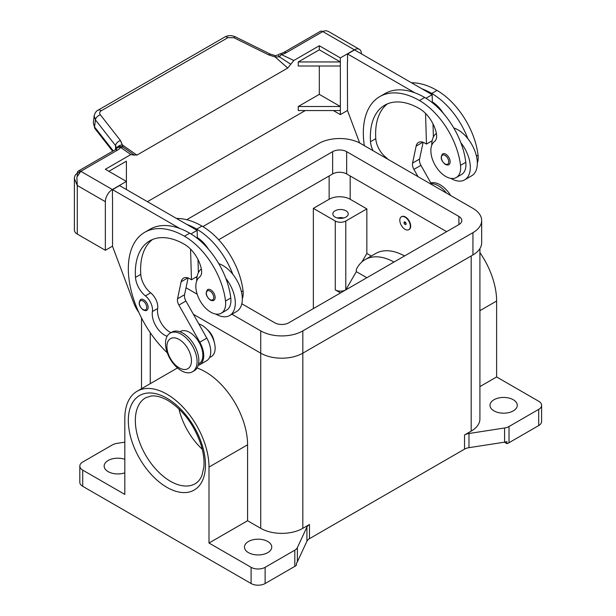 <?xml version="1.0" encoding="UTF-8"?>
<svg xmlns="http://www.w3.org/2000/svg" width="616" height="616" viewBox="0 0 616 616"><rect width="100%" height="100%" fill="white"/><g stroke="black" fill="none" stroke-linecap="round" stroke-linejoin="round"><path stroke-width="0.92" d="M197.074 361.569A22.322 12.89 -120 0 0 187.326 339.108A22.322 12.89 -120 0 0 170.124 333.125A22.322 12.89 -120 0 0 165.504 343.343A22.322 12.89 -120 0 0 175.244 365.812A22.322 12.89 -120 0 0 192.446 371.787A22.322 12.89 -120 0 0 197.074 361.569M191.46 360.76A17.364 10.025 -120 0 0 179.187 339.493A17.364 10.025 -120 0 0 166.905 346.585A17.364 10.025 -120 0 0 179.187 367.844A17.364 10.025 -120 0 0 191.46 360.76M192.446 371.787L194.202 370.778A22.322 12.89 -120 0 0 198.829 360.56A22.322 12.89 -120 0 0 189.081 338.092A22.322 12.89 -120 0 0 171.879 332.116L170.124 333.125M207.053 329.421A12.405 7.161 60 0 1 214.122 341.657M167.113 336.251A17.364 10.025 60 0 1 152.398 311.542A12.405 7.161 -120 0 0 145.415 295.88A17.364 10.025 60 0 1 135.505 277.4A69.446 40.094 60 0 1 149.719 240.879A69.446 40.094 60 0 1 184.446 244.313A24.802 14.322 60 0 1 201.324 268.815A12.405 7.161 60 0 1 199.499 277.154A21.083 12.174 -120 0 0 195.996 288.873A21.083 12.174 -120 0 0 206.044 308.554A21.083 12.174 -120 0 0 221.29 313.197A21.083 12.174 -120 0 0 225.51 301.016A58.666 33.872 -120 0 0 184.446 236.213A79.372 45.823 -120 0 0 144.76 232.286A79.372 45.823 -120 0 0 167.298 352.829M198.514 363.994L199.006 363.71A18.603 10.742 -120 0 0 200.023 362.978A18.603 10.742 -120 0 0 198.452 341.303A18.603 10.742 -120 0 0 180.403 331.485L179.911 331.77M209.479 357.665L211.28 356.618A18.603 10.742 -120 0 0 212.297 355.894A18.603 10.742 -120 0 0 213.044 338.677A18.603 10.742 -120 0 0 198.829 323.939M221.29 313.197L226.557 310.164A21.083 12.174 -120 0 0 230.769 297.975A58.666 33.872 -120 0 0 225.841 278.409A27.281 15.754 60 0 1 235.304 303.041A27.281 15.754 60 0 1 229.653 315.531L236.667 311.48A27.281 15.754 -120 0 0 242.319 298.991A27.281 15.754 -120 0 0 232.856 274.359A58.666 33.872 -120 0 0 196.72 229.129A79.372 45.823 -120 0 0 186.841 224.432L119.558 185.585L112.536 189.636L179.826 228.482A79.372 45.823 -120 0 0 150.019 229.244L144.76 232.286M218.765 263.671A27.281 15.754 60 0 1 232.856 274.359M196.72 281.019A27.281 15.754 60 0 1 196.72 280.765A27.281 15.754 60 0 1 201.355 268.961M215.138 297.474A6.199 3.581 60 0 1 213.852 300.315C213.282 300.901 212.089 300.816 210.256 300.054C205.952 296.35 205.082 292.854 207.654 289.574A6.199 3.581 60 0 1 210.749 289.882A6.199 3.581 60 0 1 215.138 297.474M148.14 307.399A6.199 3.581 60 0 1 146.854 310.233C146.292 310.826 145.091 310.741 143.258 309.979C138.954 306.275 138.092 302.779 140.656 299.499A6.199 3.581 60 0 1 143.759 299.807A6.199 3.581 60 0 1 148.14 307.399M399.815 220.22A7.438 4.297 -120 0 0 403.057 227.704A7.438 4.297 -120 0 0 408.793 229.699A7.438 4.297 -120 0 0 410.333 226.295A7.438 4.297 -120 0 0 407.084 218.803A7.438 4.297 -120 0 0 401.355 216.809A7.438 4.297 -120 0 0 399.815 220.22M401.532 216.716A7.438 4.297 60 0 1 401.701 216.609A7.438 4.297 60 0 1 407.438 218.603A7.438 4.297 60 0 1 410.687 226.087A7.438 4.297 60 0 1 409.147 229.499A7.438 4.297 60 0 1 408.962 229.591M405.89 223.323L404.958 222.784L405.89 223.323M406.129 223.862A1.486 0.862 -120 0 0 405.074 222.037A1.486 0.862 -120 0 0 404.019 222.645A1.486 0.862 -120 0 0 405.074 224.47A1.486 0.862 -120 0 0 406.129 223.862M477.331 163.055A21.083 12.174 -120 0 0 478.055 155.209A58.666 33.872 -120 0 0 436.99 90.406A79.372 45.823 -120 0 0 411.473 82.76M373.034 150.689A17.364 10.025 60 0 1 370.509 141.719A69.446 40.094 60 0 1 384.731 105.197A69.446 40.094 60 0 1 419.457 108.632A24.802 14.322 60 0 1 436.336 133.133A12.405 7.161 60 0 1 434.511 141.472A21.083 12.174 -120 0 0 431.007 153.191A21.083 12.174 -120 0 0 441.048 172.873A21.083 12.174 -120 0 0 456.302 177.516L461.561 174.482A21.083 12.174 -120 0 0 465.781 162.301A58.666 33.872 -120 0 0 460.845 142.727A58.666 33.872 -120 0 0 424.717 97.497A79.372 45.823 -120 0 0 414.83 92.8L347.547 53.954L347.547 61.854M456.302 177.516A21.083 12.174 -120 0 0 460.514 165.334A58.666 33.872 -120 0 0 419.457 100.531A79.372 45.823 -120 0 0 379.772 96.604A79.372 45.823 -120 0 0 364.325 145.661M436.367 133.279A27.281 15.754 -120 0 0 431.731 145.083A27.281 15.754 -120 0 0 431.731 145.345M450.804 178.371A27.281 15.754 -120 0 0 464.664 179.849A27.281 15.754 -120 0 0 470.316 167.359A27.281 15.754 -120 0 0 460.845 142.727M453.776 127.989A27.281 15.754 60 0 1 467.867 138.677A27.281 15.754 60 0 1 477.331 163.309A27.281 15.754 60 0 1 471.679 175.799L464.664 179.849M442.658 153.892A6.199 3.581 60 0 1 445.761 154.2A6.199 3.581 60 0 1 450.142 161.792A6.199 3.581 60 0 1 448.864 164.634C448.294 165.219 447.093 165.134 445.268 164.372C440.964 160.668 440.093 157.172 442.658 153.892M80.773 171.325L77.285 173.335C75.398 174.482 74.428 176.23 74.382 178.571L77.285 185.485L76.861 177.139L80.796 171.31L117.502 150.119A14.884 8.593 0 0 0 120.667 147.416A4.959 3.142 -54.7 0 1 123.069 147.17A4.959 4.697 97.1 0 0 121.306 146.546A4.959 4.697 97.1 0 0 121.283 146.546A4.959 4.959 0 0 0 116.678 148.518A4.959 3.727 -143.5 0 1 120.667 147.416L130.838 154.57L134.226 155.186M112.536 246.138L105.351 250.289L105.351 201.686A9.918 5.729 -60 0 1 107.4 194.772A9.918 5.729 -60 0 1 112.366 189.536L126.396 181.435L105.351 169.285L130.838 154.57M74.382 178.571L74.382 230.037A9.918 5.729 0 0 0 77.285 234.088L77.285 185.485L105.351 201.686M113.267 150.889L94.541 126.958L93.286 122.907L94.233 115.469M98.083 110.172C96.273 110.934 94.972 112.82 94.179 115.831L95.434 119.874A4.959 2.98 -38 0 1 97.066 116.847A4.959 2.98 -38 0 1 100.339 114.807C99.276 113.236 99.546 111.912 101.163 110.834L227.912 37.661A4.959 2.864 -120 0 0 225.287 36.814A4.959 2.864 -120 0 0 224.832 36.991A4.959 2.864 -120 0 0 224.817 36.998L98.075 110.172A4.959 2.864 60 0 1 98.083 110.172A4.959 2.864 60 0 1 98.545 109.995A4.959 2.864 60 0 1 101.163 110.834M227.912 37.661L233.88 37.707L268.753 54.932L275.052 56.895L279.471 56.88A4.959 2.556 -64.8 0 1 281.435 54.601A14.884 8.593 0 0 0 286.109 52.776L322.822 31.578C324.763 30.515 326.757 30.546 328.805 31.678L359.351 49.311A9.918 5.729 -60 0 1 361.4 53.854M286.109 52.776A4.959 2.864 -120 0 0 283.63 52.529L320.343 31.331A4.959 2.864 -120 0 1 322.822 31.578L354.385 49.804A9.918 5.729 -60 0 1 359.351 49.311M117.502 150.119A4.959 2.864 60 0 0 115.023 149.873L78.317 171.063A4.959 2.864 60 0 1 80.796 171.31A4.959 2.864 60 0 0 78.317 171.063A4.959 2.864 60 0 0 77.285 173.335L77.285 175.768M233.88 37.707A4.959 1.517 -63.7 0 1 235.466 36.898L270.347 54.123A4.959 1.517 -63.7 0 0 268.753 54.932L275.052 56.895L287.741 68.029L290.767 64.264L279.471 56.88L278.163 54.924L275.198 55.633L270.347 54.123A4.959 1.517 -63.7 0 1 270.385 54.146M112.659 151.236L94.933 128.582A4.959 2.98 142 0 0 94.941 128.59A4.959 2.98 142 0 1 94.541 126.958L95.434 119.874L115.569 145.607A4.959 2.98 -38 0 1 117.202 142.581A4.959 2.98 -38 0 1 120.474 140.54L100.339 114.807M335.096 217.078A7.692 4.443 180 0 1 332.848 213.937A7.692 4.443 180 0 1 337.591 209.84A7.692 4.443 180 0 1 345.969 210.803A7.692 4.443 180 0 1 348.225 213.937A7.692 4.443 180 0 1 343.474 218.041A7.692 4.443 180 0 1 335.096 217.078M343.682 217.987A7.692 4.443 0 0 0 337.383 217.987M267.752 541.503A13.644 7.877 180 0 1 271.748 547.07A13.644 7.877 180 0 1 263.325 554.346A13.644 7.877 180 0 1 248.456 552.637A13.644 7.877 180 0 1 244.46 547.07A13.644 7.877 180 0 1 252.883 539.793A13.644 7.877 180 0 1 267.752 541.503M493.993 410.88A13.644 7.877 180 0 1 489.997 405.313A13.644 7.877 180 0 1 498.413 398.036A13.644 7.877 180 0 1 513.282 399.745A13.644 7.877 180 0 1 517.278 405.313A13.644 7.877 180 0 1 508.855 412.589A13.644 7.877 180 0 1 493.993 410.88M124.817 472.818A13.644 7.877 180 0 1 108.154 471.633A13.644 7.877 180 0 1 104.158 466.066A13.644 7.877 180 0 1 111.08 459.213A13.644 7.877 180 0 1 124.817 459.313M251.089 583.521A9.918 5.729 0 0 0 258.104 585.2A9.918 5.729 0 0 0 265.119 583.521L265.119 567.321A9.918 5.729 180 0 1 258.104 568.999A9.918 5.729 180 0 1 251.089 567.321L251.089 583.521L82.721 486.317L82.721 470.116A9.918 5.729 180 0 1 79.818 466.066A9.918 5.729 180 0 1 82.721 462.015L112.412 444.875A9.918 5.729 180 0 1 114.468 443.967A9.918 5.729 180 0 1 116.863 443.397L124.817 442.165M82.721 486.317A9.918 5.729 0 0 1 79.818 482.266L79.818 466.066M468.984 433.495A9.918 5.729 0 0 0 466.589 434.064A9.918 5.729 0 0 0 464.533 434.973L464.533 449.149A9.918 5.729 180 0 1 466.589 448.24A9.918 5.729 180 0 1 468.984 447.67L468.984 433.495L504.573 427.989L504.573 442.165A9.918 5.729 0 0 0 506.891 441.618L506.891 443.643A9.918 5.729 0 0 0 506.968 443.612A9.918 5.729 0 0 0 509.024 442.704L538.715 425.564A9.918 5.729 0 0 0 541.618 421.513L541.618 405.313A9.918 5.729 180 0 1 538.715 409.363L538.715 425.564M509.024 442.704L509.024 426.503A9.918 5.729 180 0 1 506.968 427.412A9.918 5.729 180 0 1 504.573 427.989M479.91 252.599A59.529 34.365 60 0 1 496.619 301.024L496.619 376.961L538.715 401.262A9.918 5.729 180 0 1 541.618 405.313M294.81 550.18L294.81 566.381A9.918 5.729 0 0 0 296.388 565.195A9.918 5.729 0 0 0 296.435 565.149L296.435 563.124A9.918 5.729 0 0 0 297.374 561.792L306.914 541.241A9.918 5.729 180 0 1 307.908 539.862A9.918 5.729 180 0 1 309.478 538.669L309.478 524.493A9.918 5.729 0 0 0 307.908 525.679A9.918 5.729 0 0 0 306.914 527.065L297.374 547.616A9.918 5.729 180 0 1 296.388 548.995A9.918 5.729 180 0 1 294.81 550.18L265.119 567.321M178.956 408.893A49.603 28.636 -120 0 0 202.279 449.287M82.721 470.116L124.817 494.417L124.817 418.48A59.529 34.365 60 0 1 137.145 391.229A59.529 34.365 60 0 1 183.014 407.176A59.529 34.365 60 0 1 209.001 467.082L209.001 543.019L251.089 567.321M366.836 277.731L356.317 271.656L356.317 269.446A59.529 34.365 -120 0 1 365.142 259.598A59.529 34.365 -120 0 1 394.017 262.039M313.351 308.616L313.351 208.37L335.273 221.029A7.438 4.297 0 0 0 345.792 221.029L345.792 289.882L356.317 271.656M504.573 442.165L468.984 447.67M464.533 449.149L309.478 538.669M294.81 566.381L265.119 583.521M464.533 434.973L471.194 431.131A29.761 17.186 0 0 0 479.91 418.98L479.91 248.61M197.012 367.998A59.529 34.365 60 0 1 247.578 444.806L247.578 520.743L260.737 528.336A29.761 17.186 0 0 0 302.826 528.336L309.478 524.493M509.024 426.503L538.715 409.363M496.619 376.961L479.91 386.609M247.578 520.743L209.001 543.019M365.142 259.598L375.66 253.523A59.529 34.365 60 0 1 404.535 255.963M313.351 208.37L329.137 199.261A14.884 8.593 180 0 1 350.181 199.261L366.843 208.878L366.843 253.43L371.325 256.025M137.145 391.229L175.729 368.953A59.529 34.365 60 0 1 177.562 368.014M506.891 443.643L504.381 442.196M340.533 292.916L335.273 289.882A7.438 4.297 0 0 0 345.668 289.951M361.969 261.862L366.843 253.43M345.792 221.029L366.843 208.878M193.386 314.283L260.737 353.168A29.761 17.186 0 0 0 302.826 353.168L472.942 254.947A29.761 17.186 0 0 0 481.666 242.796L481.666 220.52A29.761 17.186 180 0 1 472.942 232.671L302.826 330.892A29.761 17.186 180 0 1 260.737 330.892L231.893 314.237M446.638 231.662L346.669 173.943A9.918 5.729 0 0 0 332.64 173.943L218.657 239.755M202.849 226.603L332.64 151.667A9.918 5.729 180 0 1 346.669 151.667L458.912 216.47A9.918 5.729 180 0 1 461.823 220.52A9.918 5.729 180 0 1 458.912 224.57L288.796 322.792A9.918 5.729 180 0 1 274.767 322.792L241.819 303.765M196.904 277.831L195.842 277.223M186.71 219.72L318.611 143.566A29.761 17.186 180 0 1 360.699 143.566L472.942 208.37A29.761 17.186 180 0 1 481.666 220.52M197.166 294.186L186.032 287.764M275.052 56.895L275.198 55.633M116.978 148.148A4.959 3.619 -6.4 0 1 122.43 145.014L120.474 140.54L123.069 147.17L128.036 150.574M115.569 149.526L115.569 145.607L116.794 148.364M354.385 49.804L340.355 57.904L319.311 45.753L293.817 60.476L290.767 64.264M127.412 150.142L133.895 154.832L136.914 155.109L287.741 68.029M333.341 110.557L340.355 114.607L347.547 110.456M305.282 110.557L147.44 201.686M105.351 250.289L77.285 234.088M126.396 189.536L126.396 161.184L108.855 171.31M112.536 197.536L112.536 246.338L133.664 302.749A24.802 14.322 60 0 0 138.823 312.42M112.366 197.636L112.536 189.636M340.355 114.607L340.355 57.904M319.311 66.004L319.311 94.356L298.267 106.506L298.267 110.557L340.355 110.557M340.355 66.004L298.267 66.004L298.267 61.954L319.311 49.804L319.311 45.753M387.849 159.244A12.405 7.161 -120 0 0 385.685 157.165A17.364 10.025 60 0 1 375.775 138.677A69.446 40.094 60 0 1 387.464 103.85M418.002 176.646L413.913 169.392A7.438 4.297 60 0 1 412.558 163.109L416.147 146.092A12.405 7.161 60 0 1 418.518 142.45A12.405 7.161 60 0 1 424.717 143.058L426.472 144.075L425.556 113.421M425.979 98.244L432.139 94.695L432.378 102.741M433.002 123.847L433.395 136.998M423.107 142.304L419.573 159.059A7.438 4.297 -120 0 0 420.928 165.342L431.778 184.6M347.547 53.954L354.562 49.904L432.139 94.695M347.37 61.954L347.547 110.657L359.659 142.997M426.472 144.075L432.132 140.802M414.83 92.8A79.372 45.823 -120 0 0 385.031 93.563L379.772 96.604M432.355 101.917A24.802 14.322 60 0 1 443.397 113.421M467.867 138.677A58.666 33.872 -120 0 0 431.731 93.447A79.372 45.823 -120 0 0 421.845 88.75M446.569 193.139A22.322 12.89 -120 0 0 431.238 183.637M450.689 195.518A22.322 12.89 -120 0 0 430.823 182.913M170.948 332.648A17.364 10.025 60 0 1 157.665 308.508A12.405 7.161 -120 0 0 150.674 292.846A17.364 10.025 60 0 1 140.764 274.359A69.446 40.094 60 0 1 152.452 239.532M190.552 249.103L191.46 279.756L189.705 278.74A12.405 7.161 -120 0 0 183.506 278.132A12.405 7.161 -120 0 0 181.135 281.774L177.547 298.783A7.438 4.297 -120 0 0 178.902 305.074L199.807 342.188A19.843 11.458 60 0 1 199.63 364.78A19.843 11.458 60 0 1 198.16 365.404M186.841 224.432L197.128 230.376L190.968 233.926M197.12 276.484L191.46 279.756M198.383 272.68L197.998 259.529M197.366 238.423L197.343 237.599A24.802 14.322 60 0 1 208.393 249.103M197.128 230.376L197.343 237.599M199.63 364.78L206.645 360.73A19.843 11.458 -120 0 0 206.822 338.138L185.916 301.024A7.438 4.297 60 0 1 184.561 294.733L188.096 277.985M225.841 278.409A58.666 33.872 -120 0 0 189.705 233.179A79.372 45.823 -120 0 0 179.826 228.482M229.653 315.531A27.281 15.754 60 0 1 215.793 314.052M242.319 298.737A21.083 12.174 -120 0 0 243.043 290.891A58.666 33.872 -120 0 0 201.986 226.087A79.372 45.823 -120 0 0 176.461 218.441M298.267 61.954L340.355 61.954L319.311 49.804M298.267 106.506L340.355 106.506L319.311 94.356M213.737 297.474A5.205 3.011 -120 0 0 210.048 291.099A5.205 3.011 -120 0 0 206.368 293.224A5.205 3.011 -120 0 0 210.048 299.599A5.205 3.011 -120 0 0 213.737 297.474M146.739 307.399A5.205 3.011 -120 0 0 143.058 301.016A5.205 3.011 -120 0 0 139.37 303.149A5.205 3.011 -120 0 0 143.058 309.525A5.205 3.011 -120 0 0 146.739 307.399M478.055 155.209L476.445 156.141M465.781 162.301L460.514 165.334M445.06 155.417A5.205 3.011 -120 0 0 441.379 157.542A5.205 3.011 -120 0 0 445.06 163.918A5.205 3.011 -120 0 0 448.741 161.792A5.205 3.011 -120 0 0 445.06 155.417M77.285 173.335A4.959 2.864 60 0 1 78.317 171.063M283.63 52.529L280.241 53.831A4.959 1.594 76.2 0 1 281.435 54.601L293.817 60.476M322.822 31.578A4.959 2.864 -120 0 0 320.343 31.331M306.914 527.065L306.914 541.241M297.374 561.792L297.374 547.616M195.218 483.714A49.603 28.636 60 0 1 170.416 481.258A49.603 28.636 60 0 1 135.335 420.505A49.603 28.636 60 0 1 145.615 397.79L151.074 396.019C155.848 395.403 161.469 396.889 167.937 400.492C183.345 410.194 194.456 425.202 201.255 445.522C203.619 453.545 204.474 460.799 203.834 467.275L201.994 475.259C200.354 479.287 198.098 482.105 195.218 483.714M166.905 487.333A54.562 31.501 -120 0 0 205.49 465.057A54.562 31.501 -120 0 0 166.905 398.221A54.562 31.501 -120 0 0 128.321 420.505A54.562 31.501 -120 0 0 166.905 487.333M471.194 431.131L471.194 255.963M302.826 528.336L302.826 330.892M496.619 301.024L479.91 310.672M350.181 199.261L350.181 175.968M209.001 467.082L247.578 444.806M260.737 528.336L260.737 330.892M150.242 383.66L150.242 332.655M329.137 199.261L329.137 175.968M335.273 289.882L335.273 221.029M458.912 216.47L458.912 224.57M346.669 151.667L346.669 173.943M332.64 151.667L332.64 173.943M472.942 232.671L472.942 254.947M224.832 36.991C229.445 34.619 233.094 35.867 235.466 36.898A4.959 1.517 -63.7 0 1 235.505 36.922M136.914 155.109L122.43 145.014M112.366 189.536L80.796 171.31M416.147 146.092L422.853 142.219M412.558 163.109L419.573 159.059M413.913 169.392L420.928 165.342M385.685 157.165L384.969 157.581M375.775 138.677L370.509 141.719M424.717 97.497L419.457 100.531M436.99 90.406L431.731 93.447M187.849 277.901L181.135 281.774M184.561 294.733L177.547 298.783M185.916 301.024L178.902 305.074M206.822 338.138L199.807 342.188M241.434 291.822L243.043 290.891M196.72 229.129L201.986 226.087M152.398 311.542L157.665 308.508M145.415 295.88L150.674 292.846M135.505 277.4L140.764 274.359M225.51 301.016L230.769 297.975M184.446 236.213L189.705 233.179M141.526 388.696L141.526 318.002M280.241 53.831A4.959 4.959 0 0 0 278.163 54.916M115.023 149.873L116.678 148.518M94.941 128.59L93.286 122.907"/></g></svg>
